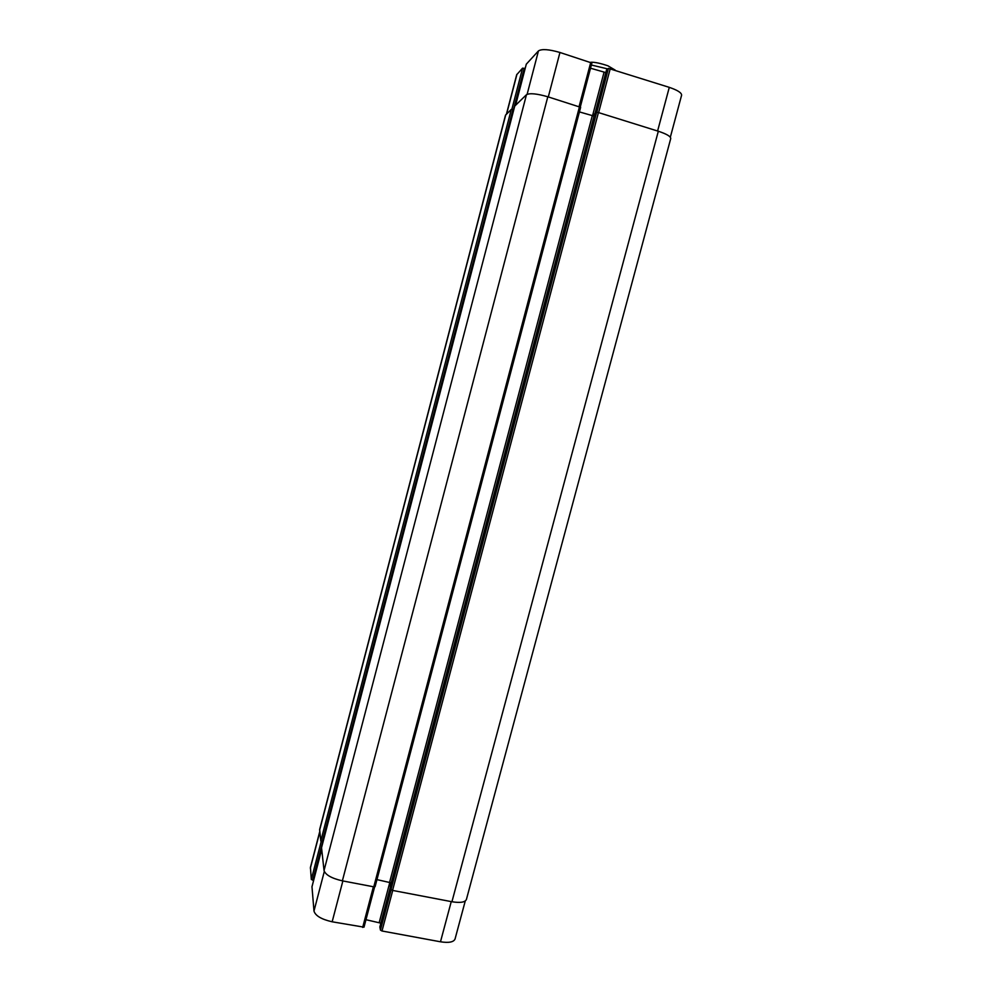 <?xml version="1.0" encoding="UTF-8"?>
<svg xmlns="http://www.w3.org/2000/svg" width="992" height="992" viewBox="0 0 992 992"><rect width="100%" height="100%" fill="white"/><g stroke="black" fill="none" stroke-linecap="round" stroke-linejoin="round"><path stroke-width="1.49" d="M465.26 900.984L455.043 939.027C453.642 942.152 448.793 943.082 440.485 941.792L381.994 930.992L380.432 930.087L379.862 926.962M380.854 923.155L365.974 919.708M364.002 927.173L374.629 886.885L364.002 927.173L332.159 921.791C321.47 919.348 315.406 915.777 313.98 911.065L311.984 886.774M313.621 880.437L311.314 879.458L310.434 867.405L319.746 831.569M670.332 137.218L681.603 95.207C681.665 92.789 677.561 90.173 669.29 87.358L608.431 68.386L606.546 69.924L595.026 113.497M525.14 68.56L522.586 68.15L516.683 74.747L506.441 114.117M580.283 106.975L591.889 63.029L559.947 52.477C548.948 49.302 541.781 48.782 538.445 50.914L526.293 64.182M605.839 72.602L590.525 68.212M376.96 879.619L391.22 882.868M390.278 886.464L594.654 113.758L390.278 886.426L390.984 889.539L392.559 890.407L451.943 901.74C460.251 903.092 465.074 902.336 466.414 899.446L670.741 138.52C670.728 136.4 666.587 133.97 658.316 131.242L598.436 112.555L596.601 112.369L594.642 113.807M513.744 109.852L511.277 109.43L505.498 115.196L319.647 829.51L320.788 841.005L323.02 841.948M373.786 886.836L375.112 886.612L580.642 107.322L547.807 96.77C536.808 93.632 529.703 92.95 526.467 94.711L514.712 106.119L321.532 847.664L324.037 870.53C325.55 874.919 331.663 878.366 342.376 880.846L373.786 886.836L579.502 106.652M594.022 116.101L579.427 111.91M591.368 65.026L607.774 68.919M392.733 890.444L381.994 930.992M391.108 889.762L380.432 930.087M390.414 887.071L379.837 927.049L390.414 887.046M390.389 886.96L380.841 923.068M389.893 882.099L379.304 922.176M373.389 886.761L362.675 927.433M342.872 880.933L332.159 921.791M324.297 871.497L313.98 911.065M311.947 886.836L321.706 849.375L311.947 886.91M322.722 841.886L312.728 880.264M321.21 841.439L311.314 879.458M319.796 831.941L310.36 868.174M451.248 901.604L440.485 941.792M596.812 112.307L608.431 68.386M598.61 112.617L610.278 68.535M595.039 113.485L606.571 69.899M594.977 113.534L605.79 72.639M592.484 115.965L603.979 72.49M579.105 106.528L590.761 62.31M548.303 96.918L559.947 52.477M527.124 94.302L538.445 50.914M515.592 105.251L526.318 64.083L515.58 105.264M513.434 109.752L524.247 68.287M511.847 109.368L522.586 68.15M506.627 113.931L516.944 74.276M657.597 131.018L669.29 87.358M451.943 901.74L658.316 131.242M392.559 890.407L598.436 112.555M390.984 889.539L596.601 112.369M389.67 882.049L592.249 115.903M342.376 880.846L547.807 96.77M324.037 870.53L526.467 94.711M321.532 847.726L514.736 106.082M322.214 841.786L512.926 109.604M320.788 841.005L511.277 109.43M319.61 830.23L505.746 114.787M590.662 62.273C594.506 62.025 600.259 63.215 607.922 65.807L615.189 70.097M580.295 106.987L591.889 63.029M375.112 886.612L580.642 107.322"/></g></svg>
